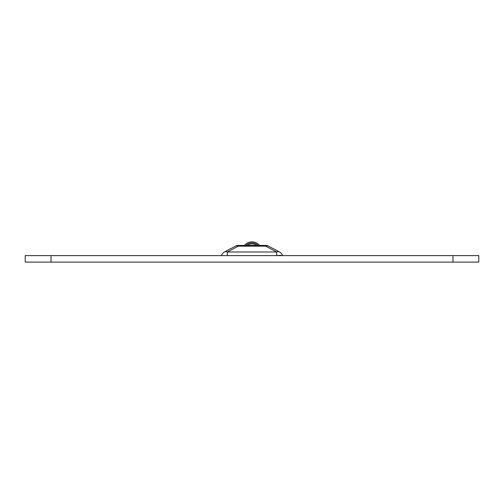 <?xml version="1.0" encoding="UTF-8"?>
<svg xmlns="http://www.w3.org/2000/svg" width="504" height="504" viewBox="0 0 504 504"><rect width="100%" height="100%" fill="white"/><g stroke="black" fill="none" stroke-linecap="round" stroke-linejoin="round"><path stroke-width="0.76" d="M276.671 255.591L282.505 255.591A6.105 6.105 0 0 0 279.544 251.994L268.601 246.16A6.105 4.038 118.1 0 0 265.728 246.16L276.671 251.994L276.671 255.591L281.005 255.289M265.728 245.442L238.272 245.442L238.272 246.16L265.728 246.16L265.728 245.442A6.105 6.105 0 0 1 268.601 246.16L279.544 251.994A6.105 4.038 118.1 0 0 276.671 251.994L227.329 251.994A6.105 4.038 61.9 0 0 224.456 251.994L235.399 246.16L224.456 251.994A6.105 6.105 0 0 0 221.495 255.591L227.594 255.61M25.2 262.118L25.2 255.61L478.8 255.61L478.8 262.118L25.2 262.118M256.284 245.442L257.475 245.442M246.525 245.442L245.347 245.442M227.329 255.591L227.329 251.994L238.272 246.16A6.105 4.038 -118.1 0 0 235.399 246.16A6.105 6.105 0 0 1 238.272 245.442L242.985 245.442M244.509 245.442A9.664 9.664 0 0 1 259.491 245.442M245.876 245.442A8.644 8.644 0 0 1 258.124 245.442M247.426 245.442A7.629 7.629 0 0 1 256.574 245.442M452.97 262.118L452.97 255.61M51.03 262.118L51.03 255.61M238.361 245.442L242.846 245.442M270.774 247.313L269.388 246.576"/></g></svg>

